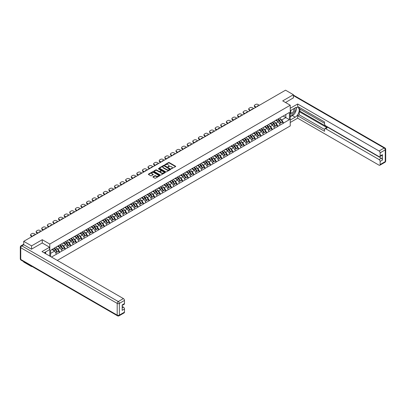 <?xml version="1.0" encoding="UTF-8"?>
<svg xmlns="http://www.w3.org/2000/svg" width="406" height="406" viewBox="0 0 406 406"><rect width="100%" height="100%" fill="white"/><g stroke="black" fill="none" stroke-linecap="round" stroke-linejoin="round"><path stroke-width="0.61" d="M171.332 168.779L175.565 166.622A0.497 0.289 0 0 0 175.565 166.216L169.231 162.557A0.497 0.289 0 0 0 168.526 162.557L164.785 164.714L164.785 164.998L165.76 164.719A1.594 0.919 0 0 1 168.013 164.719L168.541 165.029A1.594 0.919 0 0 1 169.008 165.678A1.594 0.919 0 0 1 168.541 166.328L168.059 166.891L169.033 166.612A1.594 0.919 0 0 1 171.286 166.612L171.814 166.917A1.594 0.919 0 0 1 172.281 167.566A1.594 0.919 0 0 1 171.814 168.216L171.332 168.495M153.072 176.742A0.497 0.289 0 0 0 153.072 177.148L154.853 178.173A0.497 0.289 0 0 0 155.554 178.173L159.71 175.778A0.497 0.289 0 0 0 159.71 175.367L153.372 171.713A0.497 0.289 0 0 0 152.671 171.713L148.515 174.108A0.497 0.289 0 0 0 148.515 174.514L150.662 175.757A0.497 0.289 0 0 0 151.367 175.757L153.143 174.727A0.497 0.289 0 0 0 153.143 174.321L152.083 173.707A1.33 0.766 0 0 1 151.692 173.164A1.33 0.766 0 0 1 152.514 172.454A1.33 0.766 0 0 1 153.965 172.621L158.132 175.027A1.33 0.766 0 0 1 158.523 175.57A1.33 0.766 0 0 1 157.701 176.28A1.33 0.766 0 0 1 156.249 176.118L155.554 175.717A0.497 0.289 0 0 0 154.853 175.717L153.072 176.742L153.072 177.148M42.26 239.707L31.572 245.874L23.721 241.342L285.54 90.183L293.391 94.715L282.708 100.886L290.239 105.23L49.791 244.052L42.26 239.707L42.26 242.996M165.795 171.855A0.497 0.289 0 0 0 166.501 171.855L170.652 169.454A0.497 0.289 0 0 0 170.652 169.048L164.318 165.394A0.497 0.289 0 0 0 163.613 165.394L159.462 167.79A0.497 0.289 0 0 0 159.462 168.196L165.795 171.855M158.386 168.855L158.741 168.906L158.741 168.49L165.181 172.21A0.497 0.289 0 0 1 165.181 172.616L161.03 175.011A0.497 0.289 0 0 1 160.324 175.011L153.991 171.357L155.767 170.337L155.767 169.921L153.991 170.951A0.497 0.289 0 0 0 153.991 171.357L153.991 170.951M155.767 170.337A0.497 0.289 0 0 1 156.472 170.337L156.472 169.921A0.497 0.289 0 0 0 155.767 169.921M156.472 169.921L159.04 171.408A0.497 0.289 0 0 0 159.746 171.408L160.923 170.728A0.497 0.289 0 0 0 160.923 170.322L158.249 168.774L158.741 168.49M49.791 256.079L49.791 244.052M57.302 260.419L290.239 125.936L290.239 105.23M54.186 248.264A3.395 1.964 -120 0 1 55.353 249.624L56.936 252.238L58.317 251.441L59.844 252.324L58.053 249.096L57.058 248.523M59.844 252.324L51.455 257.044M50.613 256.556L50.613 250.324L56.439 246.838L289.412 112.457L289.412 119.663L283.586 123.023L281.794 119.922L280.8 119.349M277.927 119.09A3.395 1.964 -120 0 1 279.089 120.45L280.673 123.064L282.053 122.267L283.586 123.023M283.586 123.15L277.993 126.256L276.202 123.15L275.207 122.576M272.335 122.318A3.395 1.964 -120 0 1 273.497 123.678L275.08 126.291L276.461 125.495L277.993 126.256M277.993 126.378L272.401 129.484L270.604 126.378L269.614 125.804M266.742 125.545A3.395 1.964 -120 0 1 267.904 126.905L269.488 129.519L270.868 128.722L272.401 129.484M272.401 129.61L266.803 132.711L265.011 129.61L264.017 129.037M261.144 128.778A3.395 1.964 -120 0 1 262.312 130.138L263.895 132.752L265.275 131.955L266.803 132.711M266.803 132.838L261.21 135.944L259.419 132.838L258.424 132.265M255.552 132.006A3.395 1.964 -120 0 1 256.714 133.366L258.297 135.98L259.683 135.183L261.21 135.944M261.21 136.066L255.618 139.172L253.826 136.066L252.831 135.492M249.959 135.234A3.395 1.964 -120 0 1 251.121 136.594L252.705 139.207L254.085 138.41L255.618 139.172M255.618 139.299L250.025 142.399L248.233 139.299L247.239 138.725M244.366 138.466A3.395 1.964 -120 0 1 245.528 139.826L247.112 142.44L248.492 141.643L250.025 142.399M250.025 142.526L244.432 145.632L242.641 142.526L241.646 141.953M238.774 141.694A3.395 1.964 -120 0 1 239.936 143.054L241.519 145.668L242.9 144.871L244.432 145.632M244.432 145.754L238.84 148.86L237.043 145.754L236.053 145.181M233.181 144.922A3.395 1.964 -120 0 1 234.343 146.282L235.927 148.895L237.307 148.099L238.84 148.86M238.84 148.987L233.242 152.088L231.45 148.987L230.456 148.413M227.583 148.154A3.395 1.964 -120 0 1 228.751 149.515L230.334 152.128L231.714 151.331L233.242 152.088M233.242 152.214L227.649 155.32L225.858 152.214L224.863 151.641M221.991 151.382A3.395 1.964 -120 0 1 223.158 152.742L224.741 155.356L226.122 154.559L227.649 155.32M227.649 155.442L222.057 158.548L220.265 155.442L219.27 154.869M216.398 154.61A3.395 1.964 -120 0 1 217.56 155.97L219.144 158.584L220.524 157.787L222.057 158.548M222.057 158.675L216.464 161.776L214.672 158.67L213.678 158.101M210.805 157.843A3.395 1.964 -120 0 1 211.968 159.198L213.551 161.816L214.931 161.02L216.464 161.776M216.464 161.903L210.871 165.009L209.08 161.903L208.085 161.329M205.213 161.07A3.395 1.964 -120 0 1 206.375 162.43L207.958 165.044L209.339 164.247L210.871 165.009M210.871 165.13L205.279 168.236L203.482 165.13L202.492 164.557M199.62 164.298A3.395 1.964 -120 0 1 200.782 165.658L202.366 168.272L203.746 167.475L205.279 168.236M205.279 168.358L199.681 171.464L197.889 168.358L196.9 167.785M194.027 167.531A3.395 1.964 -120 0 1 195.19 168.886L196.773 171.505L198.153 170.708L199.681 171.464M199.681 171.591L194.088 174.697L192.297 171.591L191.302 171.017M188.43 170.759A3.395 1.964 -120 0 1 189.597 172.119L191.18 174.732L192.561 173.935L194.088 174.697M194.088 174.819L188.496 177.924L186.704 174.819L185.709 174.245M182.837 173.986A3.395 1.964 -120 0 1 183.999 175.346L185.583 177.96L186.963 177.163L188.496 177.924M188.496 178.046L182.903 181.152L181.112 178.046L180.117 177.473M177.244 177.219A3.395 1.964 -120 0 1 178.407 178.574L179.99 181.193L181.37 180.396L182.903 181.152M182.903 181.279L177.31 184.385L175.519 181.279L174.524 180.706M171.652 180.447A3.395 1.964 -120 0 1 172.814 181.807L174.397 184.42L175.778 183.624L177.31 184.385M177.31 184.507L171.718 187.613L169.921 184.507L168.932 183.933M166.059 183.674A3.395 1.964 -120 0 1 167.221 185.034L168.805 187.648L170.185 186.851L171.718 187.613M171.718 187.734L166.12 190.84L164.328 187.734L163.339 187.161M160.466 186.907A3.395 1.964 -120 0 1 161.629 188.262L163.212 190.881L164.592 190.084L166.12 190.84M166.12 190.967L160.527 194.073L158.736 190.967L157.741 190.394M154.869 190.135A3.395 1.964 -120 0 1 156.036 191.495L157.619 194.109L159 193.312L160.527 194.073M160.527 194.195L154.935 197.301L153.143 194.195L152.148 193.621M149.276 193.363A3.395 1.964 -120 0 1 150.438 194.723L152.022 197.336L153.402 196.54L154.935 197.301M154.935 197.423L149.342 200.528L147.551 197.423L146.556 196.849M143.683 196.595A3.395 1.964 -120 0 1 144.846 197.95L146.429 200.569L147.809 199.772L149.342 200.528M149.342 200.655L143.749 203.761L141.958 200.655L140.963 200.082M138.091 199.823A3.395 1.964 -120 0 1 139.253 201.183L140.836 203.797L142.217 203L143.749 203.761M143.749 203.883L138.157 206.989L136.36 203.883L135.371 203.31M132.498 203.051A3.395 1.964 -120 0 1 133.66 204.411L135.244 207.024L136.624 206.228L138.157 206.989M138.157 207.111L132.559 210.217L130.768 207.111L129.778 206.537M126.905 206.278A3.395 1.964 -120 0 1 128.068 207.639L129.651 210.257L131.031 209.46L132.559 210.217M132.559 210.344L126.966 213.449L125.175 210.344L124.18 209.77M121.308 209.511A3.395 1.964 -120 0 1 122.475 210.871L124.058 213.485L125.439 212.688L126.966 213.449M126.966 213.571L121.374 216.677L119.582 213.571L118.588 212.998M115.715 212.739A3.395 1.964 -120 0 1 116.877 214.099L118.461 216.713L119.841 215.916L121.374 216.677M121.374 216.799L115.781 219.905L113.99 216.799L112.995 216.225M110.122 215.967A3.395 1.964 -120 0 1 111.285 217.327L112.868 219.945L114.248 219.149L115.781 219.905M115.781 220.032L110.188 223.138L108.397 220.032L107.402 219.458M104.53 219.199A3.395 1.964 -120 0 1 105.692 220.559L107.275 223.173L108.656 222.376L110.188 223.138M110.188 223.259L104.596 226.365L102.799 223.259L101.81 222.686M98.937 222.427A3.395 1.964 -120 0 1 100.099 223.787L101.683 226.401L103.063 225.604L104.596 226.365M104.596 226.487L99.003 229.593L97.207 226.487L96.217 225.914M93.344 225.655A3.395 1.964 -120 0 1 94.507 227.015L96.09 229.634L97.47 228.837L99.003 229.593M99.003 229.72L93.405 232.826L91.614 229.72L90.619 229.146M87.747 228.888A3.395 1.964 -120 0 1 88.914 230.248L90.497 232.861L91.878 232.065L93.405 232.826M93.405 232.948L87.813 236.053L86.021 232.948L85.027 232.374M82.154 232.115A3.395 1.964 -120 0 1 83.316 233.475L84.9 236.089L86.28 235.292L87.813 236.053M87.813 236.175L82.22 239.281L80.429 236.175L79.434 235.602M76.561 235.343A3.395 1.964 -120 0 1 77.724 236.703L79.307 239.322L80.687 238.52L82.22 239.281M82.22 239.408L76.627 242.514L74.836 239.408L73.841 238.835M70.969 238.576A3.395 1.964 -120 0 1 72.131 239.936L73.714 242.549L75.095 241.753L76.627 242.514M76.627 242.636L71.035 245.742L69.238 242.636L68.249 242.062M65.376 241.803A3.395 1.964 -120 0 1 66.538 243.164L68.122 245.777L69.502 244.98L71.035 245.742M71.035 245.863L65.442 248.969L63.646 245.863L62.656 245.29M59.783 245.031A3.395 1.964 -120 0 1 60.946 246.391L62.529 249.01L63.909 248.208L65.442 248.969M65.442 249.096L59.844 252.202M57.946 245.97L59.844 244.996M58.053 249.096L60.24 247.833L57.479 246.239M62.032 250.938L60.24 247.833M63.539 242.737L65.442 241.768M63.646 245.863L65.833 244.605L63.072 243.006M67.624 247.706L65.833 244.605M69.132 239.51L71.035 238.535M69.238 242.636L71.426 241.372L68.665 239.779M73.222 244.478L71.426 241.372M74.724 236.282L76.627 235.307M74.836 239.408L77.023 238.144L74.262 236.551M78.815 241.25L77.023 238.144M80.322 233.049L82.22 232.08M80.429 236.175L82.616 234.917L79.855 233.318M84.407 238.017L82.616 234.917M85.915 229.821L87.813 228.847M86.021 232.948L88.209 231.684L85.448 230.09M90 234.79L88.209 231.684M91.507 226.594L93.405 225.619M91.614 229.72L93.801 228.456L91.04 226.863M95.593 231.562L93.801 228.456M97.1 223.361L99.003 222.392M97.207 226.487L99.394 225.228L96.633 223.63M101.185 228.329L99.394 225.228M102.693 220.133L104.596 219.159M102.799 223.259L104.987 221.996L102.226 220.402M106.783 225.102L104.987 221.996M108.285 216.905L110.188 215.931M108.397 220.032L110.584 218.768L107.823 217.174M112.376 221.874L110.584 218.768M113.883 213.673L115.781 212.703M113.99 216.799L116.177 215.54L113.416 213.947M117.968 218.641L116.177 215.54M119.476 210.445L121.374 209.471M119.582 213.571L121.77 212.308L119.009 210.714M123.561 215.413L121.77 212.308M125.068 207.217L126.966 206.243M125.175 210.344L127.362 209.08L124.601 207.486M129.154 212.186L127.362 209.08M130.661 203.985L132.559 203.015M130.768 207.111L132.955 205.852L130.194 204.259M134.746 208.953L132.955 205.852M136.254 200.757L138.157 199.782M136.36 203.883L138.547 202.619L135.787 201.026M140.344 205.725L138.547 202.619M141.846 197.529L143.749 196.555M141.958 200.655L144.145 199.392L141.384 197.798M145.937 202.498L144.145 199.392M147.444 194.296L149.342 193.327M147.551 197.423L149.738 196.164L146.977 194.57M151.529 199.265L149.738 196.164M153.037 191.069L154.935 190.094M153.143 194.195L155.331 192.931L152.57 191.338M157.122 196.037L155.331 192.931M158.629 187.841L160.527 186.867M158.736 190.967L160.923 189.703L158.162 188.11M162.715 192.809L160.923 189.703M164.222 184.613L166.12 183.639M164.328 187.734L166.516 186.476L163.755 184.882M168.307 189.577L166.516 186.476M169.815 181.38L171.718 180.406M169.921 184.507L172.108 183.243L169.348 181.649M173.905 186.349L172.108 183.243M175.407 178.153L177.31 177.178M175.519 181.279L177.706 180.015L174.94 178.422M179.498 183.121L177.706 180.015M181.005 174.925L182.903 173.951M181.112 178.046L183.299 176.788L180.538 175.194M185.09 179.894L183.299 176.788M186.598 171.692L188.496 170.718M186.704 174.819L188.891 173.555L186.131 171.961M190.683 176.661L188.891 173.555M192.19 168.465L194.088 167.49M192.297 171.591L194.484 170.327L191.723 168.734M196.276 173.433L194.484 170.327M197.783 165.237L199.681 164.263M197.889 168.358L200.077 167.099L197.316 165.506M201.868 170.205L200.077 167.099M203.376 162.004L205.279 161.03M203.482 165.13L205.669 163.867L202.909 162.273M207.466 166.973L205.669 163.867M208.968 158.776L210.871 157.802M209.08 161.903L211.267 160.639L208.501 159.045M213.059 163.745L211.267 160.639M214.566 155.549L216.464 154.574M214.672 158.67L216.86 157.411L214.099 155.818M218.651 160.517L216.86 157.411M220.159 152.316L222.057 151.347M220.265 155.442L222.452 154.178L219.692 152.585M224.244 157.284L222.452 154.178M225.751 149.088L227.649 148.114M225.858 152.214L228.045 150.951L225.284 149.357M229.837 154.057L228.045 150.951M231.344 145.861L233.242 144.886M231.45 148.987L233.638 147.723L230.877 146.13M235.429 150.829L233.638 147.723M236.937 142.628L238.84 141.658M237.043 145.754L239.23 144.49L236.47 142.897M241.027 147.596L239.23 144.49M242.529 139.4L244.432 138.426M242.641 142.526L244.828 141.263L242.062 139.669M246.62 144.369L244.828 141.263M248.122 136.172L250.025 135.198M248.233 139.299L250.421 138.035L247.66 136.441M252.212 141.141L250.421 138.035M253.72 132.94L255.618 131.97M253.826 136.066L256.013 134.802L253.253 133.209M257.805 137.908L256.013 134.802M259.312 129.712L261.21 128.738M259.419 132.838L261.606 131.574L258.845 129.981M263.398 134.68L261.606 131.574M264.905 126.484L266.803 125.51M265.011 129.61L267.199 128.347L264.438 126.753M268.99 131.453L267.199 128.347M270.498 123.251L272.401 122.282M270.604 126.378L272.791 125.114L270.031 123.52M274.588 128.22L272.791 125.114M276.09 120.024L277.993 119.049M276.202 123.15L278.384 121.886L275.623 120.293M280.181 124.992L278.384 121.886M281.683 116.796L283.586 115.822M281.794 119.922L285.829 117.593L285.829 114.528L289.412 112.457M283.175 116.06L289.412 119.663M293.391 97.968L293.391 94.715M31.572 266.199L31.572 266.575L23.721 262.043L23.721 261.667M31.572 245.874L31.572 249.127M23.721 241.342L23.721 244.716M31.572 266.575L31.901 266.387M50.613 253.39L54.648 251.06L51.993 249.528M56.439 254.166L54.648 251.06M171.469 168.83L171.814 168.632A1.594 0.919 0 0 0 172.281 167.982L172.281 167.566M169.008 165.678L169.008 166.09A1.594 0.919 0 0 1 168.541 166.739L168.196 166.942M175.559 166.627L169.231 162.973A0.497 0.289 0 0 0 168.526 162.973L164.922 165.049M170.652 169.048L170.652 169.454L164.318 165.805A0.497 0.289 0 0 0 163.613 165.805L159.467 168.201M169.774 169.393L164.212 165.902L163.212 166.196A1.594 0.919 0 0 0 162.745 166.846A1.594 0.919 0 0 0 163.212 167.495L167.013 169.688A1.594 0.919 0 0 0 169.261 169.688L169.774 169.393L169.774 169.809L169.774 169.525M162.745 166.846L162.745 167.257A1.594 0.919 0 0 0 163.212 167.911L163.212 167.495M169.774 169.809L169.261 170.104A1.594 0.919 0 0 1 167.013 170.104L163.212 167.911M156.472 170.337L159.04 171.819A0.497 0.289 0 0 0 159.746 171.819L160.923 171.139A0.497 0.289 0 0 0 161.07 170.936L161.07 170.525M158.741 168.906L165.176 172.621M161.705 172.946A1.33 0.766 0 0 0 163.156 173.113A1.33 0.766 0 0 0 163.978 172.403A1.33 0.766 0 0 0 163.588 171.86L162.121 171.012A0.497 0.289 0 0 0 161.415 171.012L160.238 171.692A0.497 0.289 0 0 0 160.238 172.098L161.705 172.946L161.705 173.362A1.33 0.766 0 0 0 163.156 173.524A1.33 0.766 0 0 0 163.978 172.814L163.978 172.403M160.091 171.895L160.091 172.306A0.497 0.289 0 0 0 160.238 172.509L160.238 172.098M161.705 173.362L160.238 172.509M158.523 175.57L158.523 175.986A1.33 0.766 0 0 1 157.701 176.696A1.33 0.766 0 0 1 156.249 176.529L155.554 176.128A0.497 0.289 0 0 0 154.853 176.128L153.082 177.153M151.692 173.164L151.692 173.58A1.33 0.766 0 0 0 152.083 174.123L152.083 173.707M153.143 174.321L153.143 174.727L152.083 174.123M159.71 175.367L159.71 175.778L153.372 172.124A0.497 0.289 0 0 0 152.671 172.124L148.525 174.519M259.363 105.296L257.876 104.433A1.522 0.878 0 0 0 255.724 104.433L254.76 104.997A1.522 0.878 0 0 0 254.313 105.616A1.522 0.878 0 0 0 254.76 106.235L254.76 106.859L255.709 107.407M254.76 106.859A1.522 0.878 180 0 1 254.313 106.235L254.313 105.616M254.76 106.235L256.247 107.098M257.079 106.616A1.193 0.69 180 0 1 257.044 106.443A1.193 0.69 180 0 1 258.531 105.778M279.749 118.039A4.156 2.4 60 0 1 280.835 119.41L279.455 120.206A4.156 2.4 -120 0 0 278.369 118.836M279.455 120.206L281.038 122.82L282.419 122.023L280.835 119.41M280.673 123.064L281.038 122.82M282.053 122.267L282.419 122.023M275.989 120.085A3.395 1.964 60 0 1 276.928 121.044M276.522 119.902A4.156 2.4 60 0 1 277.608 121.272L277.765 121.526M279.465 123.759L280.571 123.089L278.988 120.475A4.156 2.4 -120 0 0 277.902 119.105M280.571 123.089L279.455 123.734M253.77 108.524L252.283 107.666A1.522 0.878 0 0 0 250.132 107.666L249.162 108.224A1.522 0.878 0 0 0 248.721 108.844A1.522 0.878 0 0 0 249.162 109.468L249.162 110.087L250.116 110.635M249.162 110.087A1.522 0.878 180 0 1 248.721 109.468L248.721 108.844M249.162 109.468L250.654 110.325M251.487 109.843A1.193 0.69 180 0 1 251.451 109.671A1.193 0.69 180 0 1 252.938 109.006M274.151 121.267A4.156 2.4 60 0 1 275.243 122.637L273.862 123.434A4.156 2.4 -120 0 0 272.771 122.064M273.862 123.434L275.446 126.048L276.826 125.251L275.243 122.637M275.08 126.291L275.446 126.048M276.461 125.495L276.826 125.251M270.396 123.312A3.395 1.964 60 0 1 271.335 124.272M270.929 123.13A4.156 2.4 60 0 1 272.015 124.5L272.172 124.759M274.979 126.317L273.862 126.966L274.979 126.317L273.395 123.703A4.156 2.4 -120 0 0 272.309 122.333M248.178 111.751L246.691 110.894A1.522 0.878 0 0 0 244.539 110.894L243.57 111.452A1.522 0.878 0 0 0 243.123 112.076A1.522 0.878 0 0 0 243.57 112.695L243.57 113.315L244.519 113.863M243.57 113.315A1.522 0.878 180 0 1 243.123 112.695L243.123 112.076M243.57 112.695L245.057 113.553M245.894 113.071A1.193 0.69 180 0 1 245.858 112.904A1.193 0.69 180 0 1 247.34 112.234M268.559 124.495A4.156 2.4 60 0 1 269.65 125.865L268.27 126.662A4.156 2.4 -120 0 0 267.178 125.292M268.27 126.662L269.853 129.275L271.233 128.479L269.65 125.865M269.488 129.519L269.853 129.275M270.868 128.722L271.233 128.479M264.803 126.54A3.395 1.964 60 0 1 265.737 127.504M265.331 126.357A4.156 2.4 60 0 1 266.422 127.728L266.58 127.986M268.28 130.219L269.386 129.544L267.803 126.931A4.156 2.4 -120 0 0 266.712 125.561M269.386 129.544L268.264 130.194M242.585 114.984L241.098 114.122A1.522 0.878 0 0 0 238.946 114.122L237.977 114.685A1.522 0.878 0 0 0 237.53 115.304A1.522 0.878 0 0 0 237.977 115.923L237.977 116.547L238.926 117.095M237.977 116.547A1.522 0.878 180 0 1 237.53 115.923L237.53 115.304M237.977 115.923L239.464 116.786M240.301 116.304A1.193 0.69 180 0 1 240.266 116.131A1.193 0.69 180 0 1 241.748 115.466M262.966 127.728A4.156 2.4 60 0 1 264.057 129.098L262.677 129.895A4.156 2.4 -120 0 0 261.586 128.524M262.677 129.895L264.26 132.508L265.641 131.711L264.057 129.098M263.895 132.752L264.26 132.508M265.275 131.955L265.641 131.711M259.211 129.773A3.395 1.964 60 0 1 260.144 130.732M259.738 129.59A4.156 2.4 60 0 1 260.83 130.96L260.987 131.214M262.687 133.447L263.793 132.777L262.21 130.164A4.156 2.4 -120 0 0 261.119 128.793M263.793 132.777L262.672 133.422M236.992 118.212L235.505 117.354A1.522 0.878 0 0 0 233.354 117.354L232.384 117.913A1.522 0.878 0 0 0 231.938 118.532A1.522 0.878 0 0 0 232.384 119.156L232.384 119.775L233.333 120.323M232.384 119.775A1.522 0.878 180 0 1 231.938 119.156L231.938 118.532M232.384 119.156L233.871 120.014M234.709 119.531A1.193 0.69 180 0 1 234.668 119.359A1.193 0.69 180 0 1 236.155 118.694M257.374 130.955A4.156 2.4 60 0 1 258.465 132.326L257.084 133.122A4.156 2.4 -120 0 0 255.993 131.752M257.084 133.122L258.668 135.736L260.048 134.939L258.465 132.326M258.297 135.98L258.668 135.736M259.683 135.183L260.048 134.939M253.618 133.001A3.395 1.964 60 0 1 254.552 133.96M254.146 132.818A4.156 2.4 60 0 1 255.237 134.188L255.394 134.447M257.094 136.675L258.201 136.005L256.617 133.391A4.156 2.4 -120 0 0 255.526 132.021M258.201 136.005L257.079 136.655M231.4 121.44L229.908 120.582A1.522 0.878 0 0 0 227.756 120.582L226.792 121.14A1.522 0.878 0 0 0 226.345 121.764A1.522 0.878 0 0 0 226.792 122.384L226.792 123.003L227.741 123.551M226.792 123.003A1.522 0.878 180 0 1 226.345 122.384L226.345 121.764M226.792 122.384L228.279 123.241M229.116 122.759A1.193 0.69 180 0 1 229.075 122.592A1.193 0.69 180 0 1 230.562 121.922M251.781 134.183A4.156 2.4 60 0 1 252.872 135.553L251.487 136.35A4.156 2.4 -120 0 0 250.4 134.98M251.487 136.35L253.07 138.964L254.455 138.167L252.872 135.553M252.705 139.207L253.07 138.964M254.085 138.41L254.455 138.167M248.02 136.228A3.395 1.964 60 0 1 248.959 137.192M248.553 136.046A4.156 2.4 60 0 1 249.644 137.416L249.797 137.675M251.502 139.908L252.608 139.233L251.025 136.619A4.156 2.4 -120 0 0 249.934 135.249M252.608 139.233L251.487 139.882M290.98 110.29A3.294 1.903 120 0 0 291.544 114.096A3.294 1.903 120 0 0 294.523 111.736A3.294 1.903 120 0 0 294.441 108.29M291.168 110.183A2.258 1.304 120 0 0 291.158 112.802A2.258 1.304 120 0 0 291.488 112.904A2.258 1.304 120 0 0 293.553 111.239A2.258 1.304 120 0 0 293.416 108.889A2.258 1.304 120 0 0 293.406 108.889M295.7 107.6L296.583 108.854L294.644 113.842L290.777 116.08L290.239 115.314M290.239 115.771L290.777 116.08M44.98 252.319L45.807 253.78M290.239 110.716L295.187 107.859A5.704 3.294 120 0 1 298.04 107.58A5.704 3.294 120 0 1 298.912 112.152A5.704 3.294 120 0 1 295.187 117.177L290.239 120.034M290.239 122.475L297.659 118.192L297.659 115.751L324.551 131.275L324.551 129.326A1.522 0.878 -120 0 1 324.866 128.631A1.522 0.878 -120 0 1 325.627 128.707L379.052 159.553L381.346 158.228A1.522 0.878 60 0 1 382.422 160.091L382.422 154.666A1.522 0.878 60 0 1 382.107 155.361L379.813 156.686A1.522 0.878 -120 0 0 380.128 155.99L380.128 152.844A1.522 0.878 -120 0 0 379.052 150.981L384.177 148.023L293.391 95.608M299.953 109.123L299.953 111.234L299.237 111.65L299.237 114.837L297.659 115.751M299.237 107.346L299.237 108.712L324.551 123.328M379.813 156.686A1.522 0.878 -120 0 1 379.052 156.614L325.627 125.769A1.522 0.878 -120 0 1 324.551 123.906L324.551 121.957L297.659 106.433L297.659 103.992L379.052 150.981M290.239 108.275L297.659 103.992M297.659 118.192L379.052 165.181A1.522 0.878 -120 0 0 379.813 165.257A1.522 0.878 -120 0 0 380.128 164.562L380.128 161.415A1.522 0.878 -120 0 0 379.052 159.553M293.391 97.841L285.519 102.51M299.237 111.65L327.206 127.799L325.627 128.707M299.953 111.234L381.346 158.228M299.237 114.837L324.551 129.453M324.866 128.631L326.444 127.723A1.522 0.878 60 0 1 327.206 127.799M290.239 116.766L292.35 115.543A5.704 3.294 120 0 0 293.934 114.259M295.066 112.761A5.704 3.294 120 0 0 296.294 109.6M296.385 108.58A5.704 3.294 120 0 0 296.243 107.412M290.239 116.101L290.523 115.933M23.756 244.737L21.822 245.853A1.522 0.878 -120 0 0 21.061 245.777L22.995 244.661A1.522 0.878 60 0 1 23.756 244.737L31.465 249.188L42.224 242.976L49.573 247.224L49.573 249.665L44.482 252.603A5.704 3.294 120 0 0 44.137 252.821M49.573 247.224L42.006 251.588L123.399 298.583A1.522 0.878 60 0 1 124.475 300.445L124.475 303.592A1.522 0.878 60 0 1 124.16 304.287L122.181 305.429M45.665 253.293L45.665 251.918M122.181 307.855L123.399 307.149A1.522 0.878 60 0 1 124.475 309.012L124.475 312.158A1.522 0.878 60 0 1 124.16 312.859L119.034 315.817A1.522 0.878 -120 0 0 119.349 315.122L124.475 312.158M124.475 303.592L122.181 304.916L122.181 310.341L124.475 309.012M123.399 307.149L122.181 306.449M225.802 124.672L224.315 123.81A1.522 0.878 0 0 0 222.163 123.81L221.199 124.373A1.522 0.878 0 0 0 220.752 124.992A1.522 0.878 0 0 0 221.199 125.611L221.199 126.236L222.148 126.784M221.199 126.236A1.522 0.878 180 0 1 220.752 125.611L220.752 124.992M221.199 125.611L222.686 126.474M223.518 125.992A1.193 0.69 180 0 1 223.483 125.819A1.193 0.69 180 0 1 224.97 125.155M246.188 137.416A4.156 2.4 60 0 1 247.274 138.786L245.894 139.583A4.156 2.4 -120 0 0 244.808 138.213M245.894 139.583L247.477 142.196L248.858 141.4L247.274 138.786M247.112 142.44L247.477 142.196M248.492 141.643L248.858 141.4M242.428 139.461A3.395 1.964 60 0 1 243.367 140.42M242.961 139.278A4.156 2.4 60 0 1 244.047 140.649L244.204 140.902M245.904 143.135L247.01 142.465L245.427 139.852A4.156 2.4 -120 0 0 244.341 138.482M247.01 142.465L245.894 143.11M220.209 127.9L218.722 127.042A1.522 0.878 0 0 0 216.571 127.042L215.601 127.601A1.522 0.878 0 0 0 215.16 128.22A1.522 0.878 0 0 0 215.601 128.844L215.601 129.463L216.555 130.011M215.601 129.463A1.522 0.878 180 0 1 215.16 128.844L215.16 128.22M215.601 128.844L217.093 129.702M217.926 129.22A1.193 0.69 180 0 1 217.89 129.047A1.193 0.69 180 0 1 219.377 128.382M240.591 140.643A4.156 2.4 60 0 1 241.682 142.014L240.301 142.81A4.156 2.4 -120 0 0 239.21 141.44M240.301 142.81L241.885 145.424L243.265 144.627L241.682 142.014M241.519 145.668L241.885 145.424M242.9 144.871L243.265 144.627M236.835 142.689A3.395 1.964 60 0 1 237.774 143.648M237.368 142.506A4.156 2.4 60 0 1 238.454 143.876L238.611 144.135M240.311 146.363L241.418 145.693L239.834 143.079A4.156 2.4 -120 0 0 238.748 141.709M241.418 145.693L240.301 146.343M214.617 131.128L213.13 130.27A1.522 0.878 0 0 0 210.978 130.27L210.009 130.828A1.522 0.878 0 0 0 209.562 131.453A1.522 0.878 0 0 0 210.009 132.072L210.009 132.691L210.958 133.239M210.009 132.691A1.522 0.878 180 0 1 209.562 132.072L209.562 131.453M210.009 132.072L211.496 132.929M212.333 132.447A1.193 0.69 180 0 1 212.297 132.28A1.193 0.69 180 0 1 213.779 131.61M234.998 143.871A4.156 2.4 60 0 1 236.089 145.241L234.709 146.038A4.156 2.4 -120 0 0 233.617 144.668M234.709 146.038L236.292 148.652L237.672 147.855L236.089 145.241M235.927 148.895L236.292 148.652M237.307 148.099L237.672 147.855M231.242 145.916A3.395 1.964 60 0 1 232.181 146.881M231.77 145.734A4.156 2.4 60 0 1 232.861 147.104L233.019 147.363M234.719 149.596L235.825 148.921L234.242 146.307A4.156 2.4 -120 0 0 233.151 144.937M235.825 148.921L234.704 149.57M209.024 134.361L207.537 133.498A1.522 0.878 0 0 0 205.385 133.498L204.416 134.061A1.522 0.878 0 0 0 203.969 134.68A1.522 0.878 0 0 0 204.416 135.299L204.416 135.924L205.365 136.472M204.416 135.924A1.522 0.878 180 0 1 203.969 135.299L203.969 134.68M204.416 135.299L205.903 136.162M206.74 135.68A1.193 0.69 180 0 1 206.705 135.508A1.193 0.69 180 0 1 208.187 134.843M229.405 147.104A4.156 2.4 60 0 1 230.496 148.474L229.116 149.271A4.156 2.4 -120 0 0 228.025 147.901M229.116 149.271L230.699 151.885L232.08 151.088L230.496 148.474M230.334 152.128L230.699 151.885M231.714 151.331L232.08 151.088M225.65 149.149A3.395 1.964 60 0 1 226.584 150.108M226.178 148.966A4.156 2.4 60 0 1 227.269 150.337L227.426 150.59M229.126 152.823L230.232 152.154L228.649 149.54A4.156 2.4 -120 0 0 227.558 148.17M230.232 152.154L229.111 152.798M203.431 137.588L201.944 136.731A1.522 0.878 0 0 0 199.793 136.731L198.823 137.289A1.522 0.878 0 0 0 198.377 137.908A1.522 0.878 0 0 0 198.823 138.532L198.823 139.151L199.772 139.7M198.823 139.151A1.522 0.878 180 0 1 198.377 138.532L198.377 137.908M198.823 138.532L200.31 139.39M201.148 138.908A1.193 0.69 180 0 1 201.107 138.735A1.193 0.69 180 0 1 202.594 138.07M223.813 150.332A4.156 2.4 60 0 1 224.904 151.702L223.523 152.499A4.156 2.4 -120 0 0 222.432 151.128M223.523 152.499L225.107 155.112L226.487 154.316L224.904 151.702M224.741 155.356L225.107 155.112M226.122 154.559L226.487 154.316M220.057 152.377A3.395 1.964 60 0 1 220.991 153.336M220.585 152.194A4.156 2.4 60 0 1 221.676 153.564L221.833 153.823M223.533 156.051L224.64 155.381L223.056 152.768A4.156 2.4 -120 0 0 221.965 151.397M224.64 155.381L223.518 156.026M197.839 140.816L196.347 139.958A1.522 0.878 0 0 0 194.2 139.958L193.231 140.517A1.522 0.878 0 0 0 192.784 141.141A1.522 0.878 0 0 0 193.231 141.76L193.231 142.379L194.18 142.927M193.231 142.379A1.522 0.878 180 0 1 192.784 141.76L192.784 141.141M193.231 141.76L194.718 142.618M195.555 142.136A1.193 0.69 180 0 1 195.514 141.968A1.193 0.69 180 0 1 197.001 141.298M218.22 153.559A4.156 2.4 60 0 1 219.311 154.93L217.931 155.726A4.156 2.4 -120 0 0 216.84 154.356M217.931 155.726L219.514 158.34L220.894 157.543L219.311 154.93M219.144 158.584L219.514 158.34M220.524 157.787L220.894 157.543M214.459 155.605A3.395 1.964 60 0 1 215.398 156.569M214.992 155.422A4.156 2.4 60 0 1 216.083 156.792L216.236 157.051M217.941 159.284L219.047 158.609L217.464 155.995A4.156 2.4 -120 0 0 216.373 154.625M219.047 158.609L217.926 159.259M192.241 144.049L190.754 143.186A1.522 0.878 0 0 0 188.602 143.186L187.638 143.749A1.522 0.878 0 0 0 187.191 144.369A1.522 0.878 0 0 0 187.638 144.988L187.638 145.612L188.587 146.16M187.638 145.612A1.522 0.878 180 0 1 187.191 144.988L187.191 144.369M187.638 144.988L189.125 145.85M189.957 145.363A1.193 0.69 180 0 1 189.922 145.196A1.193 0.69 180 0 1 191.409 144.531M212.627 156.787A4.156 2.4 60 0 1 213.713 158.162L212.333 158.959A4.156 2.4 -120 0 0 211.247 157.589M212.333 158.959L213.916 161.573L215.297 160.776L213.713 158.162M213.551 161.816L213.916 161.573M214.931 161.02L215.297 160.776M208.867 158.837A3.395 1.964 60 0 1 209.806 159.797M209.4 158.655A4.156 2.4 60 0 1 210.486 160.025L210.643 160.279M212.343 162.512L213.449 161.842L211.866 159.228A4.156 2.4 -120 0 0 210.78 157.858M213.449 161.842L212.333 162.486M186.648 147.276L185.161 146.419A1.522 0.878 0 0 0 183.01 146.419L182.04 146.977A1.522 0.878 0 0 0 181.599 147.596A1.522 0.878 0 0 0 182.04 148.22L182.04 148.84L182.994 149.388M182.04 148.84A1.522 0.878 180 0 1 181.599 148.22L181.599 147.596M182.04 148.22L183.532 149.078M184.365 148.596A1.193 0.69 180 0 1 184.329 148.423A1.193 0.69 180 0 1 185.816 147.759M207.03 160.02A4.156 2.4 60 0 1 208.121 161.39L206.74 162.187A4.156 2.4 -120 0 0 205.649 160.817M206.74 162.187L208.324 164.8L209.704 164.004L208.121 161.39M207.958 165.044L208.324 164.8M209.339 164.247L209.704 164.004M203.274 162.065A3.395 1.964 60 0 1 204.213 163.024M203.807 161.882A4.156 2.4 60 0 1 204.893 163.253L205.05 163.511M206.75 165.739L207.857 165.069L206.273 162.456A4.156 2.4 -120 0 0 205.187 161.086M207.857 165.069L206.74 165.714M181.056 150.504L179.569 149.647A1.522 0.878 0 0 0 177.417 149.647L176.448 150.205A1.522 0.878 0 0 0 176.001 150.829A1.522 0.878 0 0 0 176.448 151.448L176.448 152.067L177.397 152.615M176.448 152.067A1.522 0.878 180 0 1 176.001 151.448L176.001 150.829M176.448 151.448L177.935 152.306M178.772 151.824A1.193 0.69 180 0 1 178.736 151.656A1.193 0.69 180 0 1 180.223 150.986M201.437 163.248A4.156 2.4 60 0 1 202.528 164.618L201.148 165.415A4.156 2.4 -120 0 0 200.056 164.044M201.148 165.415L202.731 168.028L204.111 167.231L202.528 164.618M202.366 168.272L202.731 168.028M203.746 167.475L204.111 167.231M197.681 165.293A3.395 1.964 60 0 1 198.62 166.257M198.209 165.11A4.156 2.4 60 0 1 199.3 166.48L199.458 166.739M201.158 168.972L202.264 168.297L200.681 165.684A4.156 2.4 -120 0 0 199.59 164.313M202.264 168.297L201.143 168.947M175.463 153.737L173.976 152.874A1.522 0.878 0 0 0 171.824 152.874L170.855 153.432A1.522 0.878 0 0 0 170.408 154.057A1.522 0.878 0 0 0 170.855 154.676L170.855 155.3L171.804 155.848M170.855 155.3A1.522 0.878 180 0 1 170.408 154.676L170.408 154.057M170.855 154.676L172.342 155.539M173.179 155.051A1.193 0.69 180 0 1 173.144 154.884A1.193 0.69 180 0 1 174.626 154.219M195.844 166.475A4.156 2.4 60 0 1 196.935 167.845L195.555 168.647A4.156 2.4 -120 0 0 194.464 167.277M195.555 168.647L197.138 171.261L198.519 170.464L196.935 167.845M196.773 171.505L197.138 171.261M198.153 170.708L198.519 170.464M192.089 168.526A3.395 1.964 60 0 1 193.023 169.485M192.617 168.343A4.156 2.4 60 0 1 193.708 169.713L193.865 169.967M195.565 172.2L196.671 171.53L195.088 168.916A4.156 2.4 -120 0 0 193.997 167.546M196.671 171.53L195.55 172.174M169.87 156.965L168.383 156.107A1.522 0.878 0 0 0 166.232 156.107L165.262 156.665A1.522 0.878 0 0 0 164.816 157.284A1.522 0.878 0 0 0 165.262 157.909L165.262 158.528L166.211 159.076M165.262 158.528A1.522 0.878 180 0 1 164.816 157.909L164.816 157.284M165.262 157.909L166.749 158.766M167.587 158.284A1.193 0.69 180 0 1 167.546 158.112A1.193 0.69 180 0 1 169.033 157.447M190.252 169.708A4.156 2.4 60 0 1 191.343 171.078L189.962 171.875A4.156 2.4 -120 0 0 188.871 170.505M189.962 171.875L191.546 174.489L192.926 173.692L191.343 171.078M191.18 174.732L191.546 174.489M192.561 173.935L192.926 173.692M186.496 171.753A3.395 1.964 60 0 1 187.43 172.712M187.024 171.571A4.156 2.4 60 0 1 188.115 172.941L188.272 173.2M189.972 175.428L191.079 174.758L189.495 172.144A4.156 2.4 -120 0 0 188.404 170.774M191.079 174.758L189.957 175.402M164.278 160.192L162.786 159.335A1.522 0.878 0 0 0 160.639 159.335L159.67 159.893A1.522 0.878 0 0 0 159.223 160.517A1.522 0.878 0 0 0 159.67 161.136L159.67 161.755L160.619 162.304M159.67 161.755A1.522 0.878 180 0 1 159.223 161.136L159.223 160.517M159.67 161.136L161.157 161.994M161.994 161.512A1.193 0.69 180 0 1 161.953 161.344A1.193 0.69 180 0 1 163.44 160.674M184.659 172.936A4.156 2.4 60 0 1 185.75 174.306L184.37 175.103A4.156 2.4 -120 0 0 183.279 173.732M184.37 175.103L185.953 177.716L187.333 176.92L185.75 174.306M185.583 177.96L185.953 177.716M186.963 177.163L187.333 176.92M180.898 174.981A3.395 1.964 60 0 1 181.837 175.945M181.431 174.798A4.156 2.4 60 0 1 182.522 176.168L182.675 176.427M184.38 178.66L185.486 177.985L183.903 175.372A4.156 2.4 -120 0 0 182.812 174.001M185.486 177.985L184.365 178.635M158.68 163.425L157.193 162.562A1.522 0.878 0 0 0 155.041 162.562L154.077 163.121A1.522 0.878 0 0 0 153.63 163.745A1.522 0.878 0 0 0 154.077 164.364L154.077 164.988L155.026 165.536M154.077 164.988A1.522 0.878 180 0 1 153.63 164.364L153.63 163.745M154.077 164.364L155.564 165.222M156.396 164.74A1.193 0.69 180 0 1 156.361 164.572A1.193 0.69 180 0 1 157.848 163.907M179.066 176.163A4.156 2.4 60 0 1 180.152 177.534L178.772 178.335A4.156 2.4 -120 0 0 177.686 176.965M178.772 178.335L180.355 180.949L181.736 180.152L180.152 177.534M179.99 181.193L180.355 180.949M181.37 180.396L181.736 180.152M175.306 178.209A3.395 1.964 60 0 1 176.245 179.173M175.839 178.031A4.156 2.4 60 0 1 176.925 179.401L177.082 179.655M178.782 181.888L179.894 181.218L178.31 178.604A4.156 2.4 -120 0 0 177.219 177.234M179.894 181.218L178.772 181.863M153.087 166.653L151.6 165.795A1.522 0.878 0 0 0 149.449 165.795L148.479 166.353A1.522 0.878 0 0 0 148.038 166.973A1.522 0.878 0 0 0 148.479 167.597L148.479 168.216L149.433 168.764M148.479 168.216A1.522 0.878 180 0 1 148.038 167.597L148.038 166.973M148.479 167.597L149.971 168.454M150.804 167.972A1.193 0.69 180 0 1 150.768 167.8A1.193 0.69 180 0 1 152.255 167.135M173.469 179.396A4.156 2.4 60 0 1 174.56 180.766L173.179 181.563A4.156 2.4 -120 0 0 172.088 180.193M173.179 181.563L174.763 184.177L176.143 183.38L174.56 180.766M174.397 184.42L174.763 184.177M175.778 183.624L176.143 183.38M169.713 181.441A3.395 1.964 60 0 1 170.652 182.401M170.246 181.259A4.156 2.4 60 0 1 171.332 182.629L171.489 182.888M173.189 185.116L174.296 184.446L172.712 181.832A4.156 2.4 -120 0 0 171.626 180.462M174.296 184.446L173.179 185.09M147.495 169.881L146.008 169.023A1.522 0.878 0 0 0 143.856 169.023L142.887 169.581A1.522 0.878 0 0 0 142.44 170.205A1.522 0.878 0 0 0 142.887 170.825L142.887 171.444L143.836 171.992M142.887 171.444A1.522 0.878 180 0 1 142.44 170.825L142.44 170.205M142.887 170.825L144.374 171.682M145.211 171.2A1.193 0.69 180 0 1 145.175 171.033A1.193 0.69 180 0 1 146.662 170.363M167.876 182.624A4.156 2.4 60 0 1 168.967 183.994L167.587 184.791A4.156 2.4 -120 0 0 166.496 183.421M167.587 184.791L169.17 187.405L170.55 186.608L168.967 183.994M168.805 187.648L169.17 187.405M170.185 186.851L170.55 186.608M164.12 184.669A3.395 1.964 60 0 1 165.059 185.633M164.648 184.486A4.156 2.4 60 0 1 165.739 185.857L165.897 186.115M167.597 188.348L168.703 187.673L167.12 185.06A4.156 2.4 -120 0 0 166.029 183.69M168.703 187.673L167.582 188.323M141.902 173.113L140.415 172.251A1.522 0.878 0 0 0 138.263 172.251L137.294 172.809A1.522 0.878 0 0 0 136.847 173.433A1.522 0.878 0 0 0 137.294 174.052L137.294 174.676L138.243 175.225M137.294 174.676A1.522 0.878 180 0 1 136.847 174.052L136.847 173.433M137.294 174.052L138.781 174.91M139.618 174.428A1.193 0.69 180 0 1 139.583 174.26A1.193 0.69 180 0 1 141.065 173.595M162.283 185.852A4.156 2.4 60 0 1 163.374 187.222L161.994 188.024A4.156 2.4 -120 0 0 160.903 186.653M161.994 188.024L163.577 190.637L164.958 189.841L163.374 187.222M163.212 190.881L163.577 190.637M164.592 190.084L164.958 189.841M158.528 187.897A3.395 1.964 60 0 1 159.462 188.861M159.056 187.719A4.156 2.4 60 0 1 160.147 189.089L160.304 189.343M162.004 191.576L163.11 190.906L161.527 188.293A4.156 2.4 -120 0 0 160.436 186.922M163.11 190.906L161.989 191.551M136.309 176.341L134.822 175.483A1.522 0.878 0 0 0 132.671 175.483L131.701 176.042A1.522 0.878 0 0 0 131.255 176.661A1.522 0.878 0 0 0 131.701 177.285L131.701 177.904L132.65 178.452M131.701 177.904A1.522 0.878 180 0 1 131.255 177.285L131.255 176.661M131.701 177.285L133.188 178.143M134.026 177.661A1.193 0.69 180 0 1 133.985 177.488A1.193 0.69 180 0 1 135.472 176.823M156.691 189.084A4.156 2.4 60 0 1 157.782 190.455L156.401 191.251A4.156 2.4 -120 0 0 155.31 189.881M156.401 191.251L157.985 193.865L159.365 193.068L157.782 190.455M157.619 194.109L157.985 193.865M159 193.312L159.365 193.068M152.935 191.13A3.395 1.964 60 0 1 153.869 192.089M153.463 190.947A4.156 2.4 60 0 1 154.554 192.317L154.711 192.576M156.411 194.804L157.518 194.134L155.934 191.52A4.156 2.4 -120 0 0 154.843 190.15M157.518 194.134L156.396 194.778M130.717 179.569L129.225 178.711A1.522 0.878 0 0 0 127.078 178.711L126.109 179.269A1.522 0.878 0 0 0 125.662 179.888A1.522 0.878 0 0 0 126.109 180.513L126.109 181.132L127.058 181.68M126.109 181.132A1.522 0.878 180 0 1 125.662 180.513L125.662 179.888M126.109 180.513L127.596 181.37M128.433 180.888A1.193 0.69 180 0 1 128.392 180.721A1.193 0.69 180 0 1 129.879 180.051M151.098 192.312A4.156 2.4 60 0 1 152.189 193.682L150.809 194.479A4.156 2.4 -120 0 0 149.718 193.109M150.809 194.479L152.392 197.093L153.772 196.296L152.189 193.682M152.022 197.336L152.392 197.093M153.402 196.54L153.772 196.296M147.337 194.357A3.395 1.964 60 0 1 148.276 195.322M147.87 194.175A4.156 2.4 60 0 1 148.961 195.545L149.114 195.804M150.819 198.032L151.925 197.362L150.342 194.748A4.156 2.4 -120 0 0 149.251 193.378M151.925 197.362L150.804 198.011M125.119 182.801L123.632 181.939A1.522 0.878 0 0 0 121.48 181.939L120.516 182.497A1.522 0.878 0 0 0 120.069 183.121A1.522 0.878 0 0 0 120.516 183.74L120.516 184.365L121.465 184.913M120.516 184.365A1.522 0.878 180 0 1 120.069 183.74L120.069 183.121M120.516 183.74L122.003 184.598M122.835 184.116A1.193 0.69 180 0 1 122.8 183.948A1.193 0.69 180 0 1 124.287 183.284M145.505 195.54A4.156 2.4 60 0 1 146.591 196.91L145.211 197.707A4.156 2.4 -120 0 0 144.125 196.337M145.211 197.707L146.794 200.325L148.175 199.529L146.591 196.91M146.429 200.569L146.794 200.325M147.809 199.772L148.175 199.529M141.745 197.585A3.395 1.964 60 0 1 142.684 198.549M142.278 197.407A4.156 2.4 60 0 1 143.369 198.778L143.521 199.031M145.226 201.264L146.333 200.594L144.749 197.981A4.156 2.4 -120 0 0 143.658 196.611M146.333 200.594L145.211 201.239M119.526 186.029L118.039 185.172A1.522 0.878 0 0 0 115.888 185.172L114.918 185.73A1.522 0.878 0 0 0 114.477 186.349A1.522 0.878 0 0 0 114.918 186.973L114.918 187.592L115.872 188.14M114.918 187.592A1.522 0.878 180 0 1 114.477 186.973L114.477 186.349M114.918 186.973L116.41 187.831M117.243 187.349A1.193 0.69 180 0 1 117.207 187.176A1.193 0.69 180 0 1 118.694 186.511M139.908 198.773A4.156 2.4 60 0 1 140.999 200.143L139.618 200.94A4.156 2.4 -120 0 0 138.527 199.569M139.618 200.94L141.202 203.553L142.582 202.756L140.999 200.143M140.836 203.797L141.202 203.553M142.217 203L142.582 202.756M136.152 200.818A3.395 1.964 60 0 1 137.091 201.777M136.685 200.635A4.156 2.4 60 0 1 137.771 202.005L137.928 202.264M139.628 204.492L140.735 203.822L139.151 201.209A4.156 2.4 -120 0 0 138.065 199.838M140.735 203.822L139.618 204.467M113.934 189.257L112.447 188.399A1.522 0.878 0 0 0 110.295 188.399L109.326 188.957A1.522 0.878 0 0 0 108.879 189.577A1.522 0.878 0 0 0 109.326 190.201L109.326 190.82L110.275 191.368M109.326 190.82A1.522 0.878 180 0 1 108.879 190.201L108.879 189.577M109.326 190.201L110.813 191.059M111.65 190.576A1.193 0.69 180 0 1 111.614 190.409A1.193 0.69 180 0 1 113.101 189.739M134.315 202A4.156 2.4 60 0 1 135.406 203.37L134.026 204.167A4.156 2.4 -120 0 0 132.935 202.797M134.026 204.167L135.609 206.781L136.989 205.984L135.406 203.37M135.244 207.024L135.609 206.781M136.624 206.228L136.989 205.984M130.559 204.045A3.395 1.964 60 0 1 131.498 205.01M131.087 203.863A4.156 2.4 60 0 1 132.178 205.233L132.336 205.492M134.036 207.72L135.142 207.05L133.559 204.436A4.156 2.4 -120 0 0 132.468 203.066M135.142 207.05L134.021 207.699M108.341 192.49L106.854 191.627A1.522 0.878 0 0 0 104.702 191.627L103.733 192.185A1.522 0.878 0 0 0 103.286 192.809A1.522 0.878 0 0 0 103.733 193.429L103.733 194.053L104.682 194.601M103.733 194.053A1.522 0.878 180 0 1 103.286 193.429L103.286 192.809M103.733 193.429L105.22 194.286M106.057 193.804A1.193 0.69 180 0 1 106.022 193.637A1.193 0.69 180 0 1 107.504 192.972M128.722 205.228A4.156 2.4 60 0 1 129.813 206.598L128.433 207.395A4.156 2.4 -120 0 0 127.342 206.025M128.433 207.395L130.016 210.014L131.397 209.217L129.813 206.598M129.651 210.257L130.016 210.014M131.031 209.46L131.397 209.217M124.967 207.273A3.395 1.964 60 0 1 125.901 208.237M125.495 207.096A4.156 2.4 60 0 1 126.586 208.466L126.743 208.72M128.443 210.953L129.55 210.283L127.966 207.669A4.156 2.4 -120 0 0 126.875 206.299M129.55 210.283L128.428 210.927M102.748 195.717L101.261 194.86A1.522 0.878 0 0 0 99.11 194.86L98.14 195.418A1.522 0.878 0 0 0 97.694 196.037A1.522 0.878 0 0 0 98.14 196.661L98.14 197.28L99.089 197.829M98.14 197.28A1.522 0.878 180 0 1 97.694 196.661L97.694 196.037M98.14 196.661L99.627 197.519M100.465 197.037A1.193 0.69 180 0 1 100.424 196.864A1.193 0.69 180 0 1 101.911 196.2M123.13 208.461A4.156 2.4 60 0 1 124.221 209.831L122.84 210.628A4.156 2.4 -120 0 0 121.749 209.257M122.84 210.628L124.424 213.241L125.804 212.445L124.221 209.831M124.058 213.485L124.424 213.241M125.439 212.688L125.804 212.445M119.374 210.506A3.395 1.964 60 0 1 120.308 211.465M119.902 210.323A4.156 2.4 60 0 1 120.993 211.693L121.15 211.952M122.851 214.18L123.957 213.51L122.373 210.897A4.156 2.4 -120 0 0 121.282 209.526M123.957 213.51L122.835 214.155M97.156 198.945L95.664 198.087A1.522 0.878 0 0 0 93.517 198.087L92.548 198.646A1.522 0.878 0 0 0 92.101 199.265A1.522 0.878 0 0 0 92.548 199.889L92.548 200.508L93.497 201.056M92.548 200.508A1.522 0.878 180 0 1 92.101 199.889L92.101 199.265M92.548 199.889L94.035 200.747M94.872 200.265A1.193 0.69 180 0 1 94.831 200.097A1.193 0.69 180 0 1 96.318 199.427M117.537 211.688A4.156 2.4 60 0 1 118.628 213.059L117.248 213.855A4.156 2.4 -120 0 0 116.157 212.485M117.248 213.855L118.831 216.469L120.212 215.672L118.628 213.059M118.461 216.713L118.831 216.469M119.841 215.916L120.212 215.672M113.776 213.734A3.395 1.964 60 0 1 114.715 214.698M114.309 213.551A4.156 2.4 60 0 1 115.4 214.921L115.553 215.18M117.258 217.408L118.364 216.738L116.781 214.124A4.156 2.4 -120 0 0 115.69 212.754M118.364 216.738L117.243 217.388M91.558 202.178L90.071 201.315A1.522 0.878 0 0 0 87.919 201.315L86.955 201.873A1.522 0.878 0 0 0 86.508 202.498A1.522 0.878 0 0 0 86.955 203.117L86.955 203.741L87.904 204.289M86.955 203.741A1.522 0.878 180 0 1 86.508 203.117L86.508 202.498M86.955 203.117L88.442 203.974M89.274 203.492A1.193 0.69 180 0 1 89.239 203.325A1.193 0.69 180 0 1 90.726 202.66M111.944 214.916A4.156 2.4 60 0 1 113.03 216.286L111.65 217.083A4.156 2.4 -120 0 0 110.564 215.713M111.65 217.083L113.233 219.702L114.614 218.905L113.03 216.286M112.868 219.945L113.233 219.702M114.248 219.149L114.614 218.905M108.184 216.961A3.395 1.964 60 0 1 109.123 217.926M108.717 216.784A4.156 2.4 60 0 1 109.808 218.154L109.96 218.408M111.665 220.641L112.772 219.971L111.188 217.352A4.156 2.4 -120 0 0 110.097 215.982M112.772 219.971L111.65 220.615M85.965 205.406L84.478 204.548A1.522 0.878 0 0 0 82.327 204.548L81.357 205.106A1.522 0.878 0 0 0 80.916 205.725A1.522 0.878 0 0 0 81.357 206.349L81.357 206.969L82.311 207.517M81.357 206.969A1.522 0.878 180 0 1 80.916 206.349L80.916 205.725M81.357 206.349L82.849 207.207M83.682 206.725A1.193 0.69 180 0 1 83.646 206.552A1.193 0.69 180 0 1 85.133 205.888M106.352 218.149A4.156 2.4 60 0 1 107.438 219.519L106.057 220.316A4.156 2.4 -120 0 0 104.966 218.946M106.057 220.316L107.641 222.93L109.021 222.133L107.438 219.519M107.275 223.173L107.641 222.93M108.656 222.376L109.021 222.133M102.591 220.194A3.395 1.964 60 0 1 103.53 221.153M103.124 220.011A4.156 2.4 60 0 1 104.21 221.382L104.367 221.64M106.067 223.868L107.174 223.198L105.59 220.585A4.156 2.4 -120 0 0 104.504 219.215M107.174 223.198L106.057 223.843M80.373 208.633L78.886 207.776A1.522 0.878 0 0 0 76.734 207.776L75.765 208.334A1.522 0.878 0 0 0 75.318 208.953A1.522 0.878 0 0 0 75.765 209.577L75.765 210.196L76.714 210.744M75.765 210.196A1.522 0.878 180 0 1 75.318 209.577L75.318 208.953M75.765 209.577L77.252 210.435M78.089 209.953A1.193 0.69 180 0 1 78.053 209.785A1.193 0.69 180 0 1 79.54 209.115M100.754 221.377A4.156 2.4 60 0 1 101.845 222.747L100.465 223.544A4.156 2.4 -120 0 0 99.374 222.173M100.465 223.544L102.048 226.157L103.428 225.36L101.845 222.747M101.683 226.401L102.048 226.157M103.063 225.604L103.428 225.36M96.998 223.422A3.395 1.964 60 0 1 97.937 224.381M97.526 223.239A4.156 2.4 60 0 1 98.617 224.609L98.775 224.868M100.475 227.096L101.581 226.426L99.998 223.813A4.156 2.4 -120 0 0 98.907 222.442M101.581 226.426L100.46 227.076M74.78 211.866L73.293 211.003A1.522 0.878 0 0 0 71.141 211.003L70.172 211.562A1.522 0.878 0 0 0 69.725 212.186A1.522 0.878 0 0 0 70.172 212.805L70.172 213.429L71.121 213.977M70.172 213.429A1.522 0.878 180 0 1 69.725 212.805L69.725 212.186M70.172 212.805L71.659 213.663M72.496 213.18A1.193 0.69 180 0 1 72.461 213.013A1.193 0.69 180 0 1 73.943 212.348M95.161 224.604A4.156 2.4 60 0 1 96.252 225.975L94.872 226.771A4.156 2.4 -120 0 0 93.781 225.401M94.872 226.771L96.455 229.39L97.836 228.593L96.252 225.975M96.09 229.634L96.455 229.39M97.47 228.837L97.836 228.593M91.406 226.649A3.395 1.964 60 0 1 92.34 227.614M91.934 226.472A4.156 2.4 60 0 1 93.025 227.842L93.182 228.096M94.882 230.329L95.989 229.659L94.405 227.04A4.156 2.4 -120 0 0 93.314 225.67M95.989 229.659L94.867 230.303M69.187 215.094L67.7 214.236A1.522 0.878 0 0 0 65.549 214.236L64.579 214.794A1.522 0.878 0 0 0 64.133 215.413A1.522 0.878 0 0 0 64.579 216.033L64.579 216.657L65.528 217.205M64.579 216.657A1.522 0.878 180 0 1 64.133 216.033L64.133 215.413M64.579 216.033L66.066 216.895M66.904 216.413A1.193 0.69 180 0 1 66.863 216.241A1.193 0.69 180 0 1 68.35 215.576M89.569 227.837A4.156 2.4 60 0 1 90.66 229.207L89.279 230.004A4.156 2.4 -120 0 0 88.188 228.634M89.279 230.004L90.863 232.618L92.243 231.821L90.66 229.207M90.497 232.861L90.863 232.618M91.878 232.065L92.243 231.821M85.813 229.882A3.395 1.964 60 0 1 86.747 230.841M86.341 229.7A4.156 2.4 60 0 1 87.432 231.07L87.589 231.329M89.29 233.557L90.396 232.887L88.812 230.273A4.156 2.4 -120 0 0 87.721 228.903M90.396 232.887L89.274 233.531M63.595 218.321L62.103 217.464A1.522 0.878 0 0 0 59.956 217.464L58.987 218.022A1.522 0.878 0 0 0 58.54 218.641A1.522 0.878 0 0 0 58.987 219.265L58.987 219.885L59.936 220.433M58.987 219.885A1.522 0.878 180 0 1 58.54 219.265L58.54 218.641M58.987 219.265L60.474 220.123M61.311 219.641A1.193 0.69 180 0 1 61.27 219.473A1.193 0.69 180 0 1 62.757 218.804M83.976 231.065A4.156 2.4 60 0 1 85.067 232.435L83.687 233.232A4.156 2.4 -120 0 0 82.596 231.862M83.687 233.232L85.27 235.845L86.651 235.049L85.067 232.435M84.9 236.089L85.27 235.845M86.28 235.292L86.651 235.049M80.215 233.11A3.395 1.964 60 0 1 81.154 234.069M80.748 232.927A4.156 2.4 60 0 1 81.839 234.298L81.992 234.556M84.803 236.114L83.682 236.764L84.803 236.114L83.22 233.501A4.156 2.4 -120 0 0 82.129 232.13M57.997 221.554L56.51 220.691A1.522 0.878 0 0 0 54.358 220.691L53.394 221.25A1.522 0.878 0 0 0 52.947 221.874A1.522 0.878 0 0 0 53.394 222.493L53.394 223.117L54.343 223.665M53.394 223.117A1.522 0.878 180 0 1 52.947 222.493L52.947 221.874M53.394 222.493L54.881 223.351M55.713 222.869A1.193 0.69 180 0 1 55.678 222.701A1.193 0.69 180 0 1 57.165 222.036M78.383 234.292A4.156 2.4 60 0 1 79.469 235.663L78.089 236.459A4.156 2.4 -120 0 0 77.003 235.089M78.089 236.459L79.672 239.078L81.053 238.281L79.469 235.663M79.307 239.322L79.672 239.078M80.687 238.52L81.053 238.281M74.623 236.338A3.395 1.964 60 0 1 75.562 237.302M75.156 236.16A4.156 2.4 60 0 1 76.247 237.53L76.399 237.784M78.104 240.017L79.211 239.347L77.627 236.728A4.156 2.4 -120 0 0 76.536 235.358M79.211 239.347L78.089 239.992M52.404 224.782L50.917 223.924A1.522 0.878 0 0 0 48.766 223.924L47.796 224.482A1.522 0.878 0 0 0 47.355 225.102A1.522 0.878 0 0 0 47.796 225.721L47.796 226.345L48.75 226.893M47.796 226.345A1.522 0.878 180 0 1 47.355 225.721L47.355 225.102M47.796 225.721L49.288 226.584M50.121 226.101A1.193 0.69 180 0 1 50.085 225.929A1.193 0.69 180 0 1 51.572 225.264M72.791 237.525A4.156 2.4 60 0 1 73.877 238.895L72.496 239.692A4.156 2.4 -120 0 0 71.41 238.322M72.496 239.692L74.08 242.306L75.46 241.509L73.877 238.895M73.714 242.549L74.08 242.306M75.095 241.753L75.46 241.509M69.03 239.57A3.395 1.964 60 0 1 69.969 240.53M69.563 239.388A4.156 2.4 60 0 1 70.649 240.758L70.806 241.017M72.507 243.245L73.613 242.575L72.029 239.961A4.156 2.4 -120 0 0 70.943 238.591M73.613 242.575L72.496 243.219M46.812 228.01L45.325 227.152A1.522 0.878 0 0 0 43.173 227.152L42.204 227.71A1.522 0.878 0 0 0 41.757 228.329A1.522 0.878 0 0 0 42.204 228.954L42.204 229.573L43.153 230.121M42.204 229.573A1.522 0.878 180 0 1 41.757 228.954L41.757 228.329M42.204 228.954L43.691 229.811M44.528 229.329A1.193 0.69 180 0 1 44.493 229.162A1.193 0.69 180 0 1 45.979 228.492M67.193 240.753A4.156 2.4 60 0 1 68.284 242.123L66.904 242.92A4.156 2.4 -120 0 0 65.813 241.55M66.904 242.92L68.487 245.534L69.868 244.737L68.284 242.123M68.122 245.777L68.487 245.534M69.502 244.98L69.868 244.737M63.437 242.798A3.395 1.964 60 0 1 64.376 243.757M63.965 242.615A4.156 2.4 60 0 1 65.056 243.986L65.214 244.245M66.914 246.472L68.02 245.803L66.437 243.189A4.156 2.4 -120 0 0 65.346 241.819M68.02 245.803L66.899 246.452M41.219 231.242L39.732 230.38A1.522 0.878 0 0 0 37.58 230.38L36.611 230.938A1.522 0.878 0 0 0 36.164 231.562A1.522 0.878 0 0 0 36.611 232.181L36.611 232.805L37.56 233.354M36.611 232.805A1.522 0.878 180 0 1 36.164 232.181L36.164 231.562M36.611 232.181L38.098 233.039M38.935 232.557A1.193 0.69 180 0 1 38.9 232.389A1.193 0.69 180 0 1 40.382 231.724M61.6 243.981A4.156 2.4 60 0 1 62.691 245.351L61.311 246.148A4.156 2.4 -120 0 0 60.22 244.777M61.311 246.148L62.894 248.766L64.275 247.97L62.691 245.351M62.529 249.01L62.894 248.766M63.909 248.208L64.275 247.97M57.845 246.026A3.395 1.964 60 0 1 58.779 246.99M58.373 245.843A4.156 2.4 60 0 1 59.464 247.218L59.621 247.472M61.321 249.705L62.428 249.035L60.844 246.417A4.156 2.4 -120 0 0 59.753 245.046M62.428 249.035L61.306 249.68M35.627 234.47L34.14 233.612A1.522 0.878 0 0 0 31.988 233.612L31.018 234.171A1.522 0.878 0 0 0 30.572 234.79A1.522 0.878 0 0 0 31.018 235.409L31.018 236.033L31.967 236.581M31.018 236.033A1.522 0.878 180 0 1 30.572 235.409L30.572 234.79M31.018 235.409L32.505 236.272M33.343 235.79A1.193 0.69 180 0 1 33.302 235.617A1.193 0.69 180 0 1 34.789 234.952M56.008 247.213A4.156 2.4 60 0 1 57.099 248.584L55.718 249.38A4.156 2.4 -120 0 0 54.627 248.01M55.718 249.38L57.302 251.994L58.682 251.197L57.099 248.584M56.936 252.238L57.302 251.994M58.317 251.441L58.682 251.197M52.344 249.33A3.395 1.964 60 0 1 53.186 250.218M52.78 249.076A4.156 2.4 60 0 1 53.871 250.446L54.028 250.705M55.729 252.933L56.835 252.263L55.252 249.649A4.156 2.4 -120 0 0 54.16 248.279M56.835 252.263L55.713 252.908M171.814 168.632L171.814 168.216M168.059 166.891L168.059 166.607M168.541 166.739L168.541 166.328M164.785 164.998L164.785 164.714M168.526 162.973L168.526 162.557M169.231 162.973L169.231 162.557M175.565 166.622L175.565 166.216M159.462 168.196L159.462 167.79M163.613 165.805L163.613 165.394M164.318 165.805L164.318 165.394M167.013 170.104L167.013 169.688M169.261 170.104L169.261 169.688M159.04 171.819L159.04 171.408M159.746 171.819L159.746 171.408M160.923 171.139L160.923 170.728M165.181 172.616L165.181 172.21M154.853 176.128L154.853 175.717M155.554 176.128L155.554 175.717M156.249 176.529L156.249 176.118M148.515 174.514L148.515 174.108M152.671 172.124L152.671 171.713M153.372 172.124L153.372 171.713M278.988 120.475L277.608 121.272M273.395 123.703L272.015 124.5M267.803 126.931L266.422 127.728M262.21 130.164L260.83 130.96M256.617 133.391L255.237 134.188M251.025 136.619L249.644 137.416M380.128 155.99L382.422 154.666M382.422 160.091L380.128 161.415M380.128 164.562L385.253 161.603L385.253 149.885L380.128 152.844M292.35 115.543L295.187 117.177M385.253 161.603A1.522 0.878 60 0 1 384.939 162.298A1.522 1.522 0 0 0 385.7 160.979A1.522 0.878 180 0 1 385.253 161.603M385.253 149.885A1.522 0.878 0 0 0 385.7 149.266A1.522 1.522 0 0 0 384.939 147.946A1.522 0.878 -60 0 0 384.177 148.023A1.522 0.878 60 0 1 385.253 149.885M21.061 245.777A1.522 1.522 0 0 0 20.3 247.097A1.522 0.878 180 0 0 20.747 247.716A1.522 0.878 -60 0 1 21.822 245.853L118.273 301.541A1.522 0.878 -60 0 0 117.197 303.404L20.747 247.716L20.747 259.434L117.197 315.122L117.197 303.404A1.522 0.878 0 0 0 119.349 303.404L119.349 315.122A1.522 0.878 180 0 1 117.197 315.122A1.522 0.878 -60 0 0 117.512 315.817A1.522 1.522 0 0 0 119.034 315.817M124.475 300.445L119.349 303.404A1.522 0.878 -120 0 0 118.273 301.541L123.399 298.583M21.061 260.129A1.522 0.878 -60 0 1 20.747 259.434A1.522 0.878 0 0 1 20.3 258.815A1.522 1.522 0 0 0 21.061 260.129L117.512 315.817M245.427 139.852L244.047 140.649M239.834 143.079L238.454 143.876M234.242 146.307L232.861 147.104M228.649 149.54L227.269 150.337M223.056 152.768L221.676 153.564M217.464 155.995L216.083 156.792M211.866 159.228L210.486 160.025M206.273 162.456L204.893 163.253M200.681 165.684L199.3 166.48M195.088 168.916L193.708 169.713M189.495 172.144L188.115 172.941M183.903 175.372L182.522 176.168M178.31 178.604L176.925 179.401M172.712 181.832L171.332 182.629M167.12 185.06L165.739 185.857M161.527 188.293L160.147 189.089M155.934 191.52L154.554 192.317M150.342 194.748L148.961 195.545M144.749 197.981L143.369 198.778M139.151 201.209L137.771 202.005M133.559 204.436L132.178 205.233M127.966 207.669L126.586 208.466M122.373 210.897L120.993 211.693M116.781 214.124L115.4 214.921M111.188 217.352L109.808 218.154M105.59 220.585L104.21 221.382M99.998 223.813L98.617 224.609M94.405 227.04L93.025 227.842M88.812 230.273L87.432 231.07M83.22 233.501L81.839 234.298M77.627 236.728L76.247 237.53M72.029 239.961L70.649 240.758M66.437 243.189L65.056 243.986M60.844 246.417L59.464 247.218M55.252 249.649L53.871 250.446M23.721 244.295L23.198 244.595M169.875 169.667L169.875 169.251M379.813 165.257L384.939 162.298M385.7 160.979L385.7 149.266M293.391 95.09L384.939 147.946M20.3 247.097L20.3 258.815"/></g></svg>
